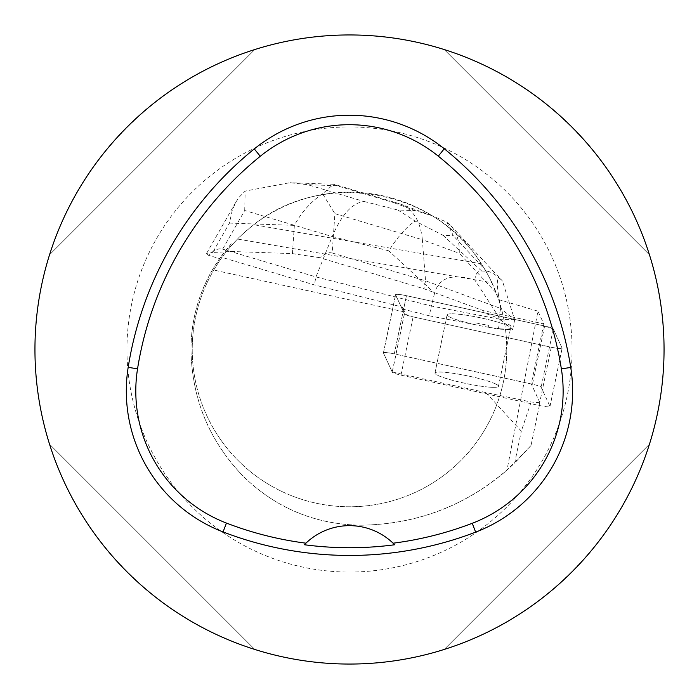 <?xml version="1.0" encoding="UTF-8"?>
<svg xmlns="http://www.w3.org/2000/svg" width="699" height="699" viewBox="0 0 699 699"><rect width="100%" height="100%" fill="white"/><g stroke="black" fill="none" stroke-linecap="round" stroke-linejoin="round"><path stroke-width="0.52" stroke-dasharray="3.5 2.62" d="M488.627 387.08A32.434 3.906 11.8 0 1 453.834 380.684A32.434 3.906 11.8 0 1 434.953 373.056A32.434 3.906 11.8 0 1 467.5 375.87A32.434 3.906 11.8 0 1 498.457 386.311A32.434 3.906 11.8 0 1 488.627 387.08M532.455 384.249L394.288 353.912A9.987 1.197 -168.2 0 0 383.428 352.873A9.987 1.197 -168.2 0 0 383.445 352.986L392.279 372.2A9.987 1.197 -168.2 0 0 400.955 375.127L539.121 405.464A9.987 1.197 -168.2 0 0 549.982 406.503A9.987 1.197 -168.2 0 0 549.964 406.39L541.131 387.176A9.987 1.197 -168.2 0 0 532.455 384.249L544.608 326.014A9.987 1.197 11.8 0 1 553.285 328.941L562.118 348.163A9.987 1.197 11.8 0 1 562.136 348.268A9.987 1.197 11.8 0 1 551.275 347.228L413.109 316.892A9.987 1.197 11.8 0 1 404.433 313.973L395.599 294.751A9.987 1.197 11.8 0 1 395.582 294.637A9.987 1.197 11.8 0 1 406.442 295.686L544.608 326.014M500.781 328.845A32.434 3.906 11.8 0 1 465.988 322.449A32.434 3.906 11.8 0 1 447.107 314.83A32.434 3.906 11.8 0 1 479.654 317.634A32.434 3.906 11.8 0 1 510.611 328.084A32.434 3.906 11.8 0 1 500.781 328.845M237.538 239.041C239.652 236.577 245.069 231.797 253.772 224.711C322.798 169.123 434.857 188.372 481.375 263.794C486.897 272.811 490.41 279.119 491.895 282.728L237.538 239.041L232.767 244.1L231.255 243.899L219.608 258.613L220.744 257.005L314.314 284.886L402.502 307.114L402.126 308.949L395.599 294.751A9.987 1.206 11.8 0 1 395.582 294.637A9.987 1.206 11.8 0 1 406.442 295.686L483.07 312.505L483.455 310.671L423.874 288.739L319.574 257.66L326.319 253.37L329.806 252.662L332.2 252.986L334.891 213.658L422.371 239.722C420.492 221.303 413.188 209.412 400.44 204.064L393.257 202.5L336.97 185.733L333.606 184.204L322.571 193.798L334.891 213.658M383.445 352.986L395.599 294.751L383.454 352.951L392.209 372.008L404.738 311.972L402.502 307.114M531.126 402.012L521.314 431.126L485.822 392.558L531.126 402.012L539.934 402.773L531.022 445.499L506.967 470.174L537.959 311.16L543.822 323.925L483.455 310.671M543.822 323.925L531.292 383.961L394.297 353.886L406.442 295.686L394.288 353.912M383.454 352.951A9.987 1.206 11.8 0 1 383.436 352.838A9.987 1.206 11.8 0 1 394.297 353.886M495.836 384.048A32.46 3.906 -168.2 0 0 460.597 374.489A32.46 3.906 -168.2 0 0 434.935 373.021A32.46 3.906 -168.2 0 0 465.91 383.48A32.46 3.906 -168.2 0 0 498.483 386.285A32.46 3.906 -168.2 0 0 495.836 384.048M475.355 324.694A32.46 3.906 11.8 0 1 447.08 314.821A32.46 3.906 11.8 0 1 472.742 316.289A32.46 3.906 11.8 0 1 507.981 325.848L508.365 324.013A32.46 3.906 11.8 0 1 511.03 326.18L510.646 328.014A32.46 3.906 11.8 0 1 510.637 328.084A32.46 3.906 11.8 0 1 488.479 327.237L488.854 325.402A32.46 3.906 11.8 0 1 475.739 322.868L475.355 324.694L429.3 315.799L431.344 306.022L315.974 276.935L314.314 284.886M220.744 257.005L212.479 269.762L404.738 311.972M225.087 251.247L292.427 253.615L319.574 257.66M491.895 282.728L498.649 299.591L537.959 311.16M475.739 322.868L488.854 325.402M511.03 326.18L508.365 324.013M212.479 269.762C198.298 294.454 191.133 321.033 190.967 349.5C191.771 398.893 209.324 441.279 243.645 476.666C276.28 508.287 315.336 524.468 360.824 525.211C416.543 524.39 465.254 506.041 506.967 470.174M231.255 243.899A158.533 158.533 0 0 0 190.967 349.5C191.771 398.832 209.324 441.218 243.645 476.666C276.306 508.295 315.363 524.468 360.824 525.211C420.082 524.302 471.353 503.603 514.639 463.114L521.314 431.126M539.934 402.773L531.292 383.961M485.822 392.558L392.209 372.008M664.05 349.5A314.55 314.55 0 0 0 349.5 34.95A314.55 314.55 0 0 0 34.95 349.5A314.55 314.55 0 0 0 349.5 664.05A314.55 314.55 0 0 0 664.05 349.5M254.759 49.559C158.42 79.494 79.494 158.42 49.559 254.759C79.494 158.42 158.42 79.494 254.759 49.559L49.559 254.759L254.759 49.559M444.241 649.441C540.58 619.506 619.506 540.58 649.441 444.241C619.506 540.58 540.58 619.506 444.241 649.441L649.441 444.241L444.241 649.441M649.441 254.759C619.506 158.42 540.58 79.494 444.241 49.559C540.58 79.494 619.506 158.42 649.441 254.759L444.241 49.559L649.441 254.759M49.559 444.241C79.494 540.58 158.42 619.506 254.759 649.441C158.42 619.506 79.494 540.58 49.559 444.241L254.759 649.441L49.559 444.241M393.336 543.438A62.91 62.91 0 0 0 305.69 543.411M232.767 244.1A157.275 157.275 0 0 0 293.038 496.29A157.275 157.275 0 0 0 506.775 349.5A157.275 157.275 0 0 1 349.5 506.775A157.275 157.275 0 0 1 192.225 349.5A157.275 157.275 0 0 1 349.5 192.225A157.275 157.275 0 0 1 506.775 349.5A157.275 157.275 0 0 0 498.649 299.591M481.375 263.794L253.772 224.711M531.022 445.499L514.639 463.114M402.126 308.949L429.3 315.799M332.2 252.986L425.534 280.788L423.874 288.739M446.879 222.186L453.249 235.642L443 235.283L415.101 221.067L397.897 210.015L415.311 210.626L431.632 215.545L446.879 222.186L450.637 225.497C456.805 232.33 459.68 241.592 459.243 253.3L422.371 239.722L425.534 280.788L500.685 308.46L498.64 318.237L483.07 312.505M322.571 193.798C310.968 201.627 301.566 212.155 294.366 225.384L292.427 253.615M223.724 253.003L212.61 252.61L229.473 223.095L232.243 210.32L235.956 201.994L239.163 197.188L245.166 191.08L290.024 182.666L307.752 184.711L364.039 201.478C352.217 202.946 341.61 214.637 332.208 236.55L244.72 210.486L222.64 249.132C218.577 247.996 213.842 250.05 208.424 255.284L219.608 258.613M222.64 249.132L315.974 276.935L332.208 236.55L388.81 250.819C397.521 237.013 406.285 227.096 415.101 221.067M507.981 325.848L498.64 318.237M488.479 327.237L498.3 329.133L512.638 329.64L510.646 328.014M208.424 255.284L206.572 253.405L212.61 252.61M434.595 293.117L431.344 306.022L500.344 319.347L474.892 280.116C452.454 273.187 439.024 277.52 434.595 293.117L388.81 250.819M498.562 295.371C496.255 280.727 497.207 275.546 501.401 279.827L502.467 281.085L514.674 319.854L500.685 308.46L498.562 295.371L459.243 253.3M500.344 319.347L498.3 329.133M514.674 319.854L512.638 329.64M514.665 319.714L500.414 319.207M474.892 280.116C475.329 273.947 477.592 270.915 481.672 271.011L486.46 271.186C490.576 271.369 495.914 274.672 502.467 281.085M244.72 210.486L245.166 191.08M413.135 316.9L404.424 313.965L395.599 294.76C396.062 293.999 399.697 294.314 406.495 295.694L544.582 326.014L553.285 328.949L562.11 348.154C561.646 348.906 558.02 348.6 551.223 347.22L413.135 316.9M549.964 406.39L562.118 348.163M553.285 328.941L541.131 387.176M400.955 375.127L413.109 316.892M551.275 347.228L539.121 405.464M404.433 313.973L392.279 372.2M126.947 349.5A222.553 222.553 0 0 1 460.781 156.759A222.553 222.553 0 0 1 460.781 542.241A222.553 222.553 0 0 1 126.947 349.5M229.473 223.095L294.366 225.384M364.039 201.478L397.897 210.015M336.97 185.733L307.752 184.711M415.311 210.626L393.257 202.5M443 235.283L481.672 271.011M486.46 271.186L453.249 235.642M383.428 352.873L395.582 294.637L383.436 352.838M549.982 406.503L562.136 348.268M498.457 386.311L510.611 328.084L498.483 386.285M434.953 373.056L447.107 314.83L434.935 373.021M333.606 184.256L290.024 182.719M206.572 253.405L235.956 201.985M398.858 203.54L334.769 184.449M431.676 215.563L400.44 204.064M450.803 225.681L501.401 279.827"/><path stroke-width="1.05" d="M664.05 349.5A314.55 314.55 0 0 0 192.225 77.091A314.55 314.55 0 0 0 192.225 621.909A314.55 314.55 0 0 0 664.05 349.5M570.742 367.421A352.296 352.296 0 0 0 444.258 148.773A150.984 150.984 0 0 0 254.287 148.913A352.296 352.296 0 0 0 128.179 367.342A150.984 150.984 0 0 0 223.051 531.922A352.296 352.296 0 0 0 475.643 532.14A150.984 150.984 0 0 0 570.742 367.421L561.376 368.915A342.816 342.816 0 0 0 438.299 156.157A141.504 141.504 0 0 0 260.264 156.279A342.816 342.816 0 0 0 137.546 368.827A141.504 141.504 0 0 0 226.459 523.079A342.816 342.816 0 0 0 305.935 543.175L304.362 544.739A344.563 344.563 0 0 0 394.664 544.766A62.91 62.91 0 0 0 393.336 543.438M394.664 544.766L393.091 543.202A342.816 342.816 0 0 0 472.244 523.289A141.504 141.504 0 0 0 561.376 368.915M393.091 543.202A62.91 62.91 0 0 0 305.935 543.175M305.69 543.411A62.91 62.91 0 0 0 304.362 544.739M438.299 156.157L444.258 148.773M260.264 156.279L254.287 148.913M137.546 368.827L128.179 367.342M226.459 523.079L223.051 531.922M472.244 523.289L475.643 532.14"/></g></svg>
